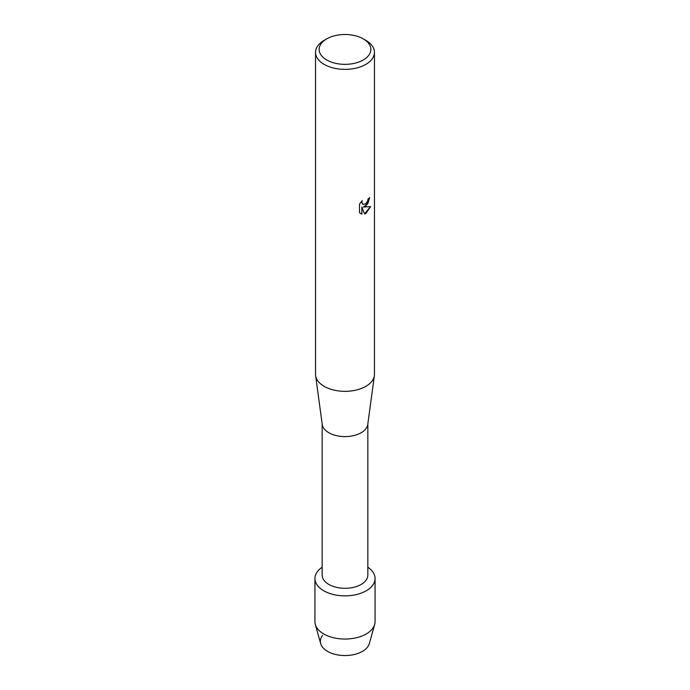 <?xml version="1.0" encoding="UTF-8"?>
<svg xmlns="http://www.w3.org/2000/svg" width="690" height="690" viewBox="0 0 690 690"><rect width="100%" height="100%" fill="white"/><g stroke="black" fill="none" stroke-linecap="round" stroke-linejoin="round"><path stroke-width="1.03" d="M375.058 578.505A30.058 17.354 180 0 1 366.252 590.778A30.058 17.354 180 0 0 367.839 567.223A30.058 17.354 180 0 1 375.058 578.505L375.058 621.69A30.058 17.354 180 0 1 374.67 624.459L369.331 643.589A24.642 14.231 180 0 1 362.423 651.386A24.642 14.231 180 0 1 330.889 652.99A24.642 14.231 180 0 1 322.635 635.352M367.839 423.927L367.839 575.106A22.839 13.188 180 0 1 361.155 584.43A22.839 13.188 180 0 1 336.263 587.285A22.839 13.188 180 0 1 322.161 575.106L322.161 423.927M366.252 590.778A30.058 17.354 180 0 1 324.593 591.244A30.058 17.354 180 0 1 322.161 567.223A30.058 17.354 180 0 0 314.942 578.505A30.058 17.354 180 0 0 333.494 594.539A30.058 17.354 180 0 0 366.252 590.778M363.276 38.873L365.829 40.339A29.454 17.009 180 0 1 374.454 52.371L374.454 374.334A29.454 17.009 180 0 1 374.368 375.653L367.77 424.436A22.839 13.188 180 0 1 361.155 432.734A22.839 13.188 180 0 1 337.091 435.787A22.839 13.188 180 0 1 322.23 424.436L315.632 375.653A29.454 17.009 180 0 1 315.546 374.334L315.546 52.371A29.454 17.009 180 0 1 324.171 40.339L326.724 38.873A25.849 14.921 180 0 1 363.276 38.873A25.849 14.921 180 0 1 363.276 59.978A25.849 14.921 180 0 1 326.724 59.978A25.849 14.921 180 0 1 326.724 38.873L324.171 40.339M374.368 375.653A29.454 17.009 180 0 1 365.829 386.357A29.454 17.009 180 0 1 334.797 390.281A29.454 17.009 180 0 1 315.632 375.653M362.233 200.635L361.862 202.334L362.871 204.352L365.829 203.792L367.753 200.738L368.037 198.97A29.454 17.009 0 0 0 369.685 197.65L365.829 206.086L363.302 207.052L370.642 206.629M374.454 52.371A29.454 17.009 180 0 1 365.829 64.394A29.454 17.009 180 0 1 333.727 68.077A29.454 17.009 180 0 1 315.546 52.371M370.634 206.629L365.829 213.452L364.579 213.978L361.87 207.138L361.87 214.055L360.62 213.546L359.499 212.658L359.499 204.128L362.233 200.643M369.599 197.72L367.787 203.792L363.302 207.052M362.828 204.326L361.776 202.291L362.052 200.816M360.568 213.529L361.784 214.004L361.87 207.138M364.553 213.909L370.521 206.655M374.67 624.459A30.058 17.354 180 0 1 366.252 633.963A30.058 17.354 180 0 1 335.754 638.207A30.058 17.354 180 0 1 315.33 624.459A30.058 17.354 180 0 1 314.942 621.69L314.942 578.505M362.423 651.386A24.642 14.231 180 0 1 337.419 654.862A24.642 14.231 180 0 1 320.669 643.589L315.33 624.459"/></g></svg>
